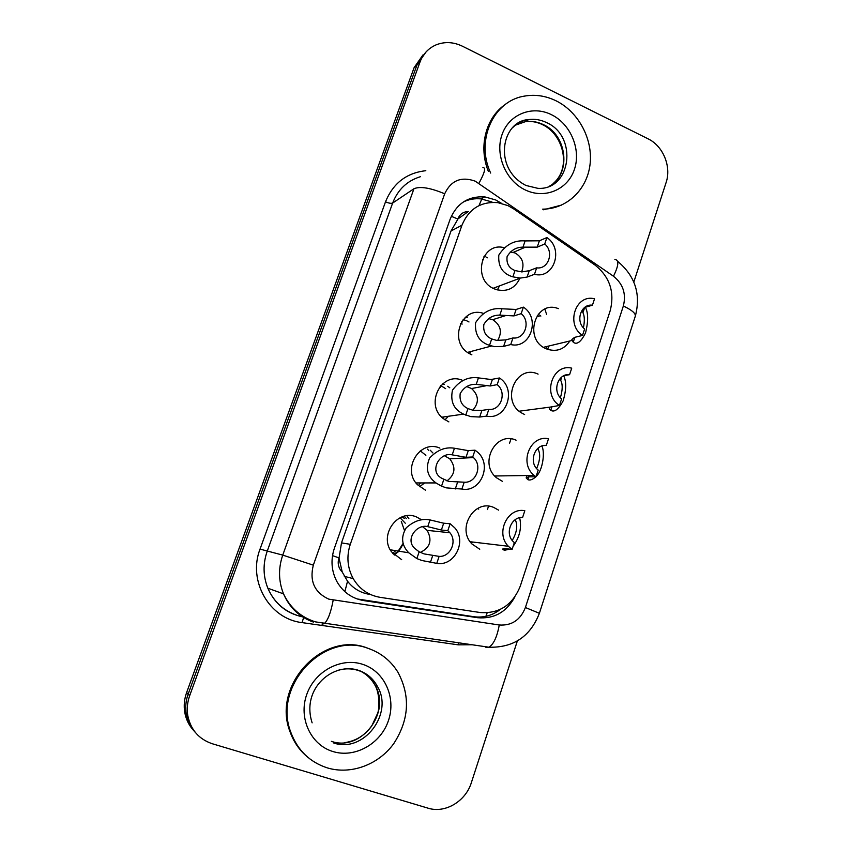 <?xml version="1.0" encoding="UTF-8"?>
<svg xmlns="http://www.w3.org/2000/svg" width="852" height="852" viewBox="0 0 852 852"><rect width="100%" height="100%" fill="white"/><g stroke="black" fill="none" stroke-linecap="round" stroke-linejoin="round"><path stroke-width="1.28" d="M477.706 508.42L478.696 509.123M479.751 549.242L471.912 543.938C456.374 528.581 474.372 498.761 493.691 507.409L498.612 510.146M569.69 341.205C563.854 349.682 556.122 352.249 546.494 348.905L546.1 348.734C522.979 339.352 535.397 299.286 558.348 308.637M402.048 516.887L404.434 518.463M401.665 559.679L391.547 551.872C378.65 535.216 397.639 508.729 416.33 516.876L421.729 519.869M447.715 386.265L449.803 387.809M466.502 320.671L468.994 321.971M499.496 285.91L497.366 289.925M519.933 278.199C514.885 288.626 506.812 292.364 495.736 289.414L494.458 288.903C471.901 280.191 480.986 241.542 504.011 247.655M501.019 440.569L500.369 440.878M430.249 450.239L432.891 452.955M401.292 521.435L404.455 530.455L401.292 521.435M397.277 552.522L403.102 543.395C401.281 548.198 398.342 552.085 394.284 555.078M407.022 515.716L407.607 516.205M392.623 553.289L395.722 550.68L392.623 553.289M418.364 485.651L420.547 482.935L418.364 485.651M443.061 418.385L443.871 416.916L443.061 418.385M513.564 208.825L507.962 205.62L497.813 202.638C480.794 201.36 468.845 208.868 461.976 225.184L350.289 544.322C346.381 556.313 347.35 567.741 353.197 578.604C359.448 589.062 368.383 595.292 380.003 597.316L480.198 612.524C499.347 613.834 512.734 604.984 520.338 585.974L610.181 310.746C614.867 292.151 609.808 276.921 595.005 265.057L513.564 208.825M342.238 572.033L338.958 557.89C337.317 563.353 338.404 568.06 342.238 572.033L347.541 581.234C353.175 588.508 360.556 592.896 369.672 594.398M457.833 219.017L468.302 211.552C463.275 211.711 459.782 214.203 457.833 219.017L451.304 216.291M457.62 219.614L451.006 231.009L341.492 542.884L339.192 557.229M524.63 414.53L521.456 412.879C500.284 400.632 516.365 363.644 538.091 374.124M502.382 481.305L496.695 477.897C478.409 463.808 495.662 430.665 516.078 440.186M471.87 354.815L469.665 353.74C448.077 342.781 460.783 305.644 483.297 313.344M448.876 421.9L443.487 418.737C424.264 404.657 441.485 370.801 462.721 380.461M425.478 490.177L417.437 484.692C401.505 468.919 420.057 439.078 439.888 448.131M483.979 256.505L484.745 256.676M442.561 383.869L444.382 384.518M466.161 316.646L467.482 317.157L464.404 318.201M463.158 319.575L466.417 320.64M195.374 732.475C190.55 727.288 187.515 721.111 186.247 713.944C185.172 707.266 185.8 700.642 188.154 694.092L417.033 64.858L425.957 52.057L417.033 64.858L188.154 694.092C185.8 700.642 185.172 707.266 186.247 713.944C187.515 721.111 190.55 727.288 195.374 732.475M193.798 730.675C189.006 725.531 185.992 719.397 184.746 712.283C183.67 705.658 184.298 699.087 186.62 692.569L414.115 67.627L422.975 54.911M501.551 203.351L495.651 199.932L484.713 196.865C468.27 196.003 456.757 203.426 450.165 219.134L334.357 548.326C330.576 559.796 331.375 570.797 336.764 581.33C342.909 592.108 351.908 598.53 363.772 600.596L477.546 617.7C493.926 619.138 506.354 612.237 514.832 596.996M463.286 202.009C468.877 199.293 474.809 198.26 481.082 198.91L491.945 201.956M517.345 640.97L471.39 782.562C465.703 801.338 445.138 813.671 427.992 808.154L212.382 743.775C198.921 739.216 190.731 729.834 187.781 715.627C186.695 708.907 187.333 702.24 189.698 695.626L419.993 62.047C423.156 53.761 428.673 47.968 436.522 44.687C445.021 41.492 453.647 42.004 462.423 46.21L648.106 138.844C663.112 145.969 671.6 166.651 666.115 182.498L633.824 282.023M500.348 609.404C492.381 615.549 483.563 617.988 473.904 616.72L357.201 598.967M515.013 270.542L521.903 271.905L529.262 270.68L536.664 267.837C548.454 269.669 554.439 251.851 544.726 243.981L546.899 237.559L539.391 240.796L525.109 240.924C514.235 240.019 505.47 244.748 498.814 255.11C497.973 266.58 502.659 273.833 512.872 276.847L515.013 270.542C508.942 268.167 506.301 263.524 507.089 256.644C510.827 250.307 516.12 247.144 522.979 247.165L525.109 240.924M544.726 243.981L537.239 247.133L522.979 247.165M521.584 271.905C524.694 263.832 522.542 257.528 515.151 252.991L510.252 251.936M546.899 237.559C564.141 248.901 553.928 279.488 534.47 274.312L527.1 277.07L520.263 278.082L512.872 276.847M534.47 274.312L536.664 267.837M583.418 327.807C584.76 321.076 584.6 316.039 582.96 312.727L582.054 310.543M585.377 307.252C588.327 312.876 588.391 321.396 585.558 332.812C581.064 341.918 576.953 345.06 573.226 342.227L571.884 339.447L574.567 337.371L582.491 335.443C565.398 324.505 575.654 293.684 594.536 298.807L592.428 305.208C580.968 303.472 575.036 321.353 584.61 328.989L582.491 335.443M584.621 307.465L592.428 305.208M490.667 173.052C475.427 140.953 493.106 101.111 524.033 96.18C534.949 94.178 545.663 95.743 556.175 100.866C578.71 112.027 593.162 139.44 590.031 164.574C587.039 189.73 566.74 209.145 542.586 209.155M488.409 171.476C478.228 146.895 485.832 117.406 505.417 104.391M561.766 205.023L543.47 209.773M491.71 338.947L496.705 340.406L505.811 339.895L512.957 337.956C524.938 339.586 531.03 321.428 521.168 313.664L523.384 307.125L516.12 309.457L501.988 308.775C491.103 307.593 482.307 312.247 475.576 322.727C474.67 334.485 479.314 342.025 489.517 345.358L491.71 338.947C485.64 336.359 483.02 331.534 483.851 324.495C487.632 318.073 492.946 314.963 499.815 315.144L501.988 308.775M521.168 313.664L513.937 315.911L499.815 315.144M497.632 340.512C502.488 332.099 500.848 325.155 492.733 319.681L488.462 318.584M523.384 307.125C540.892 318.254 530.487 349.405 510.731 344.549L503.607 346.402L494.575 346.657L489.517 345.358M510.731 344.549L512.957 337.956M497.174 384.646L490.198 385.967L476.225 384.358C469.356 384.007 464.01 387.085 460.197 393.571C459.313 400.791 461.912 405.797 467.972 408.598L472.945 410.259L481.912 410.387L488.814 409.397C500.987 410.802 507.185 392.303 497.174 384.646L499.432 377.979L490.986 379.513L478.441 377.883C468.334 376.456 459.675 380.556 452.487 390.152C450.122 401.548 453.818 409.535 463.573 414.125L441.783 417.203M472.753 410.217C479.303 402.73 478.909 395.498 471.582 388.533L466.64 386.531M499.432 377.979C517.207 388.895 506.61 420.632 486.535 416.117L479.665 417.022L470.783 416.628L463.573 414.125M486.535 416.117L488.814 409.397M472.732 456.97L466.012 457.322L452.21 454.851C439.344 451.773 428.726 471.582 441.773 478.27L448.748 481.412L464.202 482.2C476.14 483.318 482.743 465.554 473.414 457.577L472.732 456.97L475.022 450.175L468.28 450.623L454.457 448.248C445.468 446.704 437.172 449.984 429.578 458.099C425.286 468.376 427.416 476.662 435.979 482.924L415.978 482.935M446.949 480.901C455.192 474.585 456.129 467.215 449.739 458.791L444.776 455.926M475.022 450.175L477.503 452.114C492.541 464.585 480.698 492.893 461.89 489.048L446.544 487.898L441.528 486.194L435.979 482.924M461.89 489.048L464.202 482.2M447.811 530.679L441.368 530.029L427.736 526.653C416.585 523.618 404.295 540.285 415.393 548.912L419.163 551.808L424.104 553.896L439.121 556.388C450.335 557.187 457.503 541.339 449.877 532.734L447.811 530.679L450.154 523.756L443.69 523.203L430.026 519.933C421.868 518.293 413.923 520.934 406.212 527.857C400.717 536.984 401.558 545.291 408.736 552.778L390.259 549.796M450.154 523.756L454.766 527.846C467.109 541.35 454.457 566.591 436.767 563.374L421.857 560.499L416.852 558.582L408.736 552.778M436.767 563.374L439.121 556.388M420.313 552.437C430.207 547.57 432.475 540.211 427.129 530.359L422.826 526.93M560.382 397.682C562.703 389.982 562.789 384.188 560.659 380.29L560.041 379.065M563.704 375.807C566.527 381.696 566.335 390.035 563.151 400.823C558.571 409.386 554.439 412.549 550.754 410.323L549.327 409.056L549.881 407.16L559.455 405.456C542.096 394.732 552.554 363.335 571.724 368.149L569.583 374.667C557.932 373.133 551.894 391.345 561.617 398.885L559.455 405.456M563.918 375.7L569.583 374.667M536.643 468.547C540.168 460.133 540.615 453.647 537.963 449.089L537.41 448.77M535.897 476.769C532.681 479.612 530.008 480.571 527.878 479.665L526.163 477.897L528.538 476.854L535.993 476.769L534.215 475.427L494.714 475.98M543.491 445.596L546.313 445.404L548.496 438.769C530.146 434.541 518.708 463.552 534.215 475.427M541.861 446.033C545.142 452.103 542.894 470.379 536.036 476.63M546.313 445.404C534.481 444.094 528.325 462.647 538.198 470.08L535.993 476.769M512.212 540.445C516.898 532.479 517.931 525.631 515.322 519.901L515.204 519.688M509.72 549.135L504.586 550.264L502.925 549.593L502.669 549.029L504.885 548.539L512.084 549.433L508.335 546.27L470.144 541.734M512.084 549.433L514.331 542.607L513.053 541.425C504.64 533.299 511.402 516.482 522.596 517.473L524.821 510.71C507.462 507.089 495.182 533.299 508.335 546.27M519.645 517.739C521.893 527.548 519.72 537.079 513.106 546.324M327.349 767.897C309.777 762.167 297.604 750.314 290.841 732.347C272.331 685.551 324.346 630.959 368.32 648.447C380.94 652.834 390.823 660.769 397.948 672.249C410.568 696.02 409.162 719.823 393.73 743.658C378.49 764.713 351.013 775.022 327.349 767.897M307.87 757.332C299.648 750.601 293.695 742.049 290.01 731.687C271.543 685.008 323.43 630.565 367.297 648.021L371.674 649.693M344.858 591.65L347.541 581.234M478.984 205.62L481.785 198.995M481.987 198.399L482.53 196.695M485.885 616.326L487.163 612.854M338.958 557.89L332.504 555.621M451.006 231.009L461.976 225.184M341.492 542.884L350.289 544.322M186.62 692.569L189.698 695.626M414.115 67.627L419.993 62.047M544.865 309.116L545.962 312.354M546.207 313.216L546.505 314.42M510.998 438.908L509.539 443.253M488.526 506.205L487.408 509.571M475.203 181.156C461.209 176.226 451.038 180.432 444.691 193.787L313.323 565.153C309.361 581.171 314.516 592.502 328.808 599.148L499.261 624.995C511.701 625.826 520.412 620 525.396 607.519L623.344 306.017C626.38 293.876 623.089 283.95 613.472 276.229L475.203 181.156M313.408 622.098C299.542 617.146 289.584 607.742 283.524 593.865C278.498 581.181 278.242 568.263 282.747 555.11L413.944 188.739C420.132 186.13 430.377 187.813 444.691 193.787M322.024 624.143L324.239 623.685C327.871 620.394 330.853 612.577 333.175 600.213M471.784 644.762L458.206 644.836L302.023 622.61C269.551 619.042 247.527 580.957 260.041 549.114L385.509 201.839C388.863 203.234 391.249 203.639 392.644 203.064L267.134 551.446C262.831 563.918 263.076 576.176 267.858 588.221C273.62 601.395 283.109 610.341 296.326 615.059M385.509 201.839C393.102 183.244 406.532 172.871 425.808 170.709M420.377 176.715C407.128 180.805 397.884 189.591 392.644 203.064L413.944 188.739M313.323 565.153L282.747 555.11L260.041 549.114M458.206 644.836L458.642 642.887M302.023 622.61L303.663 617.562M485.949 647.531L488.952 647.222C493.681 644.25 497.11 636.838 499.261 624.995M525.396 607.519L539.38 613.302L635.336 316.081C641.066 294.228 635.145 275.952 617.572 261.266M623.344 306.017C631.694 309.936 635.698 313.291 635.336 316.081M613.472 276.229C618.722 265.6 619.191 259.998 614.888 259.434M478.941 183.297C484.767 172.562 486.087 167.343 482.903 167.652M300.841 616.507L301.235 615.08M473.904 616.72L477.546 617.7M360.875 599.712L363.772 600.596M498.495 288.072L499.07 286.059M487.408 257.805L486.066 257.048M485.044 256.548L484.181 256.175M482.573 259.338L483.276 259.615M494.959 287.614L494.416 288.881M537.239 247.133L539.391 240.796M527.1 277.07L529.262 270.68M546.068 348.724L547.144 346.413M539.082 316.614L537.335 315.389M584.696 307.444L582.96 312.727M574.844 337.296L573.226 342.227M512.521 127.747C517.026 123.231 522.393 120.515 528.634 119.578C534.736 118.758 540.711 119.759 546.547 122.581C578.125 136.245 571.17 190.486 537.878 188.345L526.142 185.512M525.567 190.081C505.96 181.103 494.767 154.894 502.03 134.616C509.006 114.2 532.319 105.041 551.436 114.679C570.659 124.009 581.277 149.483 574.408 169.42C567.826 189.495 545.078 199.368 525.567 190.081M515.268 125.223L525.514 121.634C531.584 120.824 537.516 121.815 543.331 124.605C567.336 135.18 571.415 174.191 549.732 185.992M461.528 321.822L462.125 322.067M462.199 324.058L460.591 323.462M469.463 353.623L470.975 351.493M513.937 315.911L516.12 309.457M503.607 346.402L505.811 339.895M440.271 387.522L439.44 387.213M448.301 416.287L445 419.855L448.397 416.266M440.761 385.605L445.628 388.65M465.746 415.126L467.972 408.598M476.225 384.358L478.441 377.883M490.198 385.967L492.424 379.385M479.665 417.022L481.912 410.387M424.552 482.935L419.599 486.748L424.626 482.935M420.302 450.846L425.862 455.309M441.528 486.194L443.796 479.538M452.21 454.851L454.457 448.248M466.012 457.322L468.28 450.623M455.287 488.963L457.577 482.211M406.447 518.634L404.125 516.248M393.358 554.13L399.279 551.255M400.057 517.75L405.275 523.213M416.852 558.582L419.163 551.808M427.736 526.653L430.026 519.933M441.368 530.029L443.69 523.203M430.441 562.267L432.773 555.387M561.745 377.031L560.659 380.29M552.032 406.436L550.754 410.323M495.438 476.737L496.375 475.948M538.336 447.96L537.963 449.089M528.804 476.854L527.878 479.665M528.986 475.501L528.538 476.854M471.124 543.022L472.775 542.042M505.151 548.571L504.586 550.264M338.968 669.981C345.624 668.298 352.11 668.469 358.415 670.503M332.962 751.539C310.799 745.01 298.296 718.108 306.699 694.604C314.782 670.993 341.29 657.03 362.856 664.39C384.54 671.408 396.361 697.554 388.437 720.579C380.833 743.711 355.007 758.418 332.962 751.539M312.13 722.847C300.788 687.607 334.208 661.514 359.065 670.503C365.87 673.559 371.142 678.405 374.88 685.019C391.643 711.963 361.269 752.028 331.375 741.336M358.585 670.556C366.722 673.399 372.963 678.629 377.298 686.243C394.146 713.337 363.623 753.669 333.547 742.923M344.336 576.357L353.197 578.604M184.746 712.283L187.781 715.627M481.082 198.91L484.713 196.865M302.535 616.859C286.229 613.323 274.663 603.77 267.858 588.221L283.524 593.865C290.191 607.859 300.82 617.199 315.432 621.875L488.952 647.222C513.5 647.818 530.306 636.508 539.38 613.302M513.351 252.341L525.386 247.176M520.263 278.082L493.18 288.285M571.852 340.502L543.48 347.296M547.591 349.341L548.976 345.976M540.85 316.081L539.721 315.144M538.837 314.495L538.272 314.1M553.725 183.073C571.511 167.322 563.353 134.616 542.841 124.829C537.143 121.996 531.371 120.931 525.514 121.634L528.634 119.578C501.721 120.899 492.701 167.982 525.375 185.15M491.54 346.018L467.578 352.387M469.74 353.197L470.868 351.514M492.733 319.681L505.726 315.57M471.582 388.533L486.119 385.754M427.363 449.079L428.684 450.357M449.739 458.791L473.414 457.577M407.192 516.568L408.864 518.655M396.35 553.012L399.237 551.244M427.129 530.359L449.877 532.734M549.891 407.139L519.188 411.207M549.508 407.192L549.221 408.044M495.406 476.705L496.301 475.948M526.941 475.533L526.163 477.887M471.113 543.012L472.722 542.042M290.841 732.347L290.01 731.687M359.065 670.503C367.159 673.474 373.24 678.714 377.298 686.243L374.88 685.019C379.875 693.347 379.491 708.417 377.734 713.103L371.781 725.915C364.837 735.478 355.785 741.059 344.623 742.656"/></g></svg>
